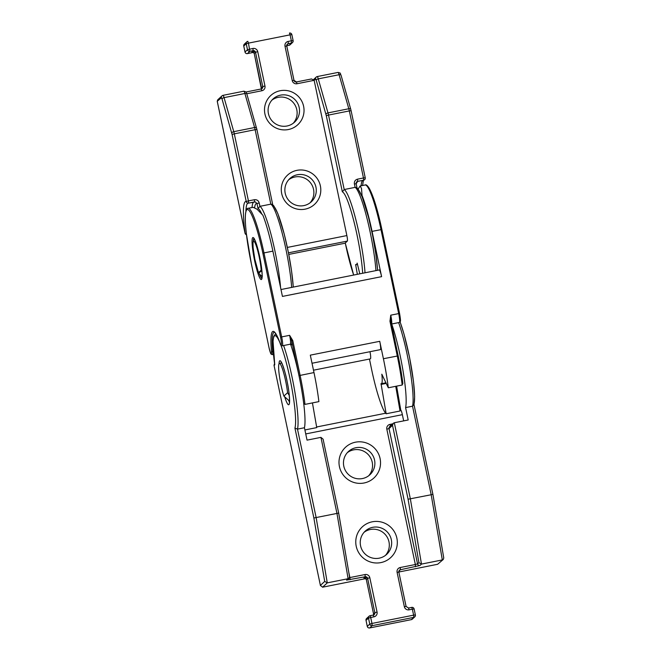 <?xml version="1.0" encoding="UTF-8"?>
<svg xmlns="http://www.w3.org/2000/svg" width="661" height="661" viewBox="0 0 661 661"><rect width="100%" height="100%" fill="white"/><g stroke="black" fill="none" stroke-linecap="round" stroke-linejoin="round"><path stroke-width="0.99" d="M280.545 95.143A15.814 15.624 47.2 0 0 268.424 113.634A15.814 15.624 47.2 0 0 294.542 122.178A15.814 15.624 47.2 0 0 280.545 95.143M264.929 113.989A19.896 19.648 -132.8 0 1 280.173 90.731A19.896 19.648 -132.8 0 1 303.606 106.281A19.896 19.648 -132.8 0 1 288.353 129.539A19.896 19.648 -132.8 0 1 264.929 113.989M297.326 174.76A15.814 15.624 47.2 0 0 285.205 193.243A15.814 15.624 47.2 0 0 311.323 201.787A15.814 15.624 47.2 0 0 297.326 174.76M281.702 193.599A19.896 19.648 -132.8 0 1 296.954 170.34A19.896 19.648 -132.8 0 1 320.378 185.898A19.896 19.648 -132.8 0 1 305.134 209.149A19.896 19.648 -132.8 0 1 281.702 193.599M271.911 100.142A15.814 15.624 -132.8 0 1 293.286 123.227M262.012 272.489L261.401 270.77A2.041 1.429 -21.2 0 0 261.905 271.142M288.683 179.759A15.814 15.624 -132.8 0 1 310.059 202.836M355.626 264.507A25.506 3.421 -101.3 0 0 356.312 264.788A25.506 3.421 -101.3 0 0 356.568 264.648A25.506 3.421 -101.3 0 0 357.147 263.095L359.824 273.828L357.147 263.095A25.506 3.421 -101.3 0 1 356.312 264.788L356.312 264.788A25.506 3.421 -101.3 0 1 355.626 264.507L357.337 274.323L355.626 264.507M356.155 183.799L357.708 181.37L357.518 179.164C355.155 179.891 354.114 181.502 354.403 183.981L356.163 183.775L357.023 187.947M375.935 270.622A51.021 6.833 -101.3 0 0 367.136 218.94A51.021 6.833 -101.3 0 0 355.114 187.36L344.207 189.533A51.021 6.833 78.7 0 1 356.221 221.113A51.021 6.833 78.7 0 1 365.029 272.795M354.403 183.981L355.114 187.36L356.403 187.534L358.072 188.996L362.112 196.73L368.499 217.229L372.647 235.481L375.845 254.097L377.58 270.291M362.674 273.266A48.98 6.56 -101.3 0 0 354.156 222.377A48.98 6.56 -101.3 0 0 342.34 191.806L344.207 189.533L328.517 115.072L349.339 110.924L363.467 177.974L357.518 179.164M342.34 191.806L326.294 115.683L316.272 80.345L315.611 78.981L314.149 80.328L297.045 83.74A4.082 4.032 47.2 0 1 292.236 80.551L293.988 80.369A2.041 2.016 47.2 0 0 296.392 81.964L311.513 78.956L314.149 80.328L346.868 235.572A5.098 0.686 78.7 0 1 347.331 241.091L345.042 243.215L288.774 254.419M280.586 287.618A51.021 6.833 78.7 0 0 271.63 236.712A51.021 6.833 78.7 0 0 259.913 206.331L258.046 208.595L256.98 203.555L259.203 202.944L259.913 206.331L270.82 204.158L255.129 129.696L234.308 133.844L248.437 200.903L254.386 199.713L254.551 201.936L248.619 203.109L248.437 200.903L246.223 201.514L232.085 134.456L222.063 99.117L221.402 97.754L217.238 101.307L217.7 99.844L221.997 95.862A2.041 2.016 -132.8 0 1 222.964 95.374A5.098 0.686 -101.3 0 1 223.013 95.341L243.843 91.193A5.098 0.686 -101.3 0 0 243.785 91.218M293.294 287.089L291.551 270.894L288.353 252.279L284.213 234.019L277.818 213.528L273.778 205.794L272.109 204.332L270.82 204.158A51.021 6.833 -101.3 0 1 282.842 235.729A51.021 6.833 -101.3 0 1 291.65 287.411M259.203 202.944C258.459 200.556 256.856 199.482 254.386 199.713M254.617 207.579A54.078 7.246 -101.3 0 1 256.98 203.555L255.377 201.944L248.619 203.109M246.363 233.738A2.041 0.95 172.8 0 1 245.041 233.168L245.066 233.209M258.74 273.299A2.041 1.619 -21.4 0 1 258.567 272.993A2.041 2.041 0 0 0 258.905 273.555A2.041 1.52 -39.8 0 1 258.724 273.257C260.632 275.53 261.863 276.455 262.4 276.034M254.435 239.224L253.543 240.199L252.965 242.653L253.089 247.602L254.807 259.095L258.567 272.993A2.041 1.619 -21.4 0 1 258.484 272.646L261.169 270.167A2.041 1.405 -3.9 0 0 261.888 270.911M311.513 78.956L296.409 81.956L297.045 83.74M264.97 85.988L262.748 86.599L255.518 52.26L254.229 53.458L261.459 87.789L262.748 86.599A2.041 2.016 -132.8 0 1 261.227 88.971L245.966 92.011L261.211 88.971L261.839 90.755A4.082 4.032 47.2 0 0 264.97 85.988L257.732 51.649A4.082 4.032 47.2 0 0 252.932 48.46L247.487 49.715L246.231 43.742L243.769 46.03L245.024 51.996L247.487 49.715A2.041 2.016 47.2 0 0 249.891 51.31L247.429 53.591L253.551 52.376M379.207 558.173A15.814 15.624 47.2 0 0 391.329 539.682A15.814 15.624 47.2 0 0 365.211 531.138A15.814 15.624 47.2 0 0 379.207 558.173M396.873 538.153A20.921 20.656 -132.8 0 1 380.843 562.602A20.921 20.656 -132.8 0 1 356.213 546.25A20.921 20.656 -132.8 0 1 372.242 521.802A20.921 20.656 -132.8 0 1 396.873 538.153M362.426 478.556A15.814 15.624 47.2 0 0 374.547 460.073A15.814 15.624 47.2 0 0 348.43 451.529A15.814 15.624 47.2 0 0 362.426 478.556M380.092 458.544A20.921 20.656 -132.8 0 1 364.062 482.993A20.921 20.656 -132.8 0 1 339.44 466.641A20.921 20.656 -132.8 0 1 355.469 442.192A20.921 20.656 -132.8 0 1 380.092 458.544M368.698 475.763A15.814 15.624 47.2 0 0 347.314 452.678M385.47 555.372A15.814 15.624 47.2 0 0 364.095 532.287M283.602 345.529A49.996 6.701 78.7 0 1 294.955 392.477A49.996 6.701 78.7 0 1 297.491 429.129L316.156 517.679L327.278 582.862L348.107 578.706L336.978 513.523L320.932 437.367L323.097 439.177L338.688 513.076L313.876 518.001L294.922 428.08L297.491 429.129L304.432 427.741A49.996 6.701 -101.3 0 0 301.895 391.13A49.996 6.701 -101.3 0 0 290.559 344.199M437.623 564.279L443.258 559.47L437.623 564.279L398.839 572.013M365.789 578.598L322.593 587.199L320.42 585.39L324.7 581.424L313.876 518.001M414.034 404.871L432.872 494.288L431.187 494.75L442.316 559.933L421.487 564.089L418.909 562.651L408.085 499.229L392.518 425.345L389.04 428.568L417.562 563.907L418.909 562.651M403.673 420.883L402.367 414.67L305.737 433.93M304.432 427.741L307.043 440.135L320.932 437.367M400.095 321.973A47.956 6.428 78.7 0 1 411.522 368.21A47.956 6.428 78.7 0 1 413.926 404.367L412.53 406.209L431.187 494.75L408.085 499.229M398.633 322.609A49.996 6.701 -101.3 0 1 409.985 369.557A49.996 6.701 -101.3 0 1 412.53 406.209L405.581 407.589L408.192 419.983L394.311 422.743L393.312 423.271L392.518 425.345M405.581 407.589A49.996 6.701 -101.3 0 0 403.045 370.937A49.996 6.701 -101.3 0 0 391.692 323.997M400.781 410.217L400.731 410.225A5.098 0.686 78.7 0 1 400.781 410.217A5.098 0.686 78.7 0 1 402.367 414.67M338.672 513.093L349.495 576.483L338.688 513.076L323.097 439.177M349.553 576.739L349.049 578.243L346.579 580.118L365.203 576.747L363.914 577.945L367.293 577.615M443.258 559.47L443.762 557.967L432.897 494.304L414.042 404.829M322.593 587.199L327.278 582.862L324.7 581.424M279.867 342.588A47.956 6.428 -101.3 0 0 274.745 364.839L273.034 341.059L273.704 336.49L275.662 333.64M274.009 365.219L320.461 585.687L274.009 365.219L274.563 363.674M290.79 344.166L290.262 344.207A8.163 1.091 -101.3 0 0 290.344 344.158A8.163 1.091 -101.3 0 0 289.609 335.334L291.666 340.869A9.18 1.231 78.7 0 1 291.551 344.959A9.18 1.231 78.7 0 1 290.774 344.265M289.526 401.087L283.883 396.104A19.896 2.669 78.7 0 1 279.421 376.051A19.896 2.669 78.7 0 1 279.223 363.542A19.896 2.669 78.7 0 1 279.429 363.434A19.896 2.669 78.7 0 1 283.693 372.953A19.896 2.669 78.7 0 1 287.576 392.684L289.27 395.485M369.449 359.055L370.623 364.616A51.145 6.85 78.7 0 0 386.156 413.769L381.017 383.587A19.896 2.669 -101.3 0 0 381.414 383.686A19.896 2.669 -101.3 0 0 381.612 383.578A19.896 2.669 -101.3 0 0 381.818 374.192L388.304 387.792A51.145 6.85 78.7 0 0 383.405 358.733L379.736 341.316A7.651 1.025 78.7 0 1 380.43 349.595A7.651 1.025 78.7 0 1 380.348 349.636L312.025 363.253M369.995 351.702A7.651 1.025 78.7 0 1 370.457 358.824A7.651 1.025 78.7 0 1 370.383 358.865L313.488 370.201M358.113 189.046L360.121 185.997L361.493 188.41L362.046 195.458A51.021 6.833 -101.3 0 1 372.069 231.375L381.604 276.653L282.437 296.417L272.894 251.139A51.021 6.833 -101.3 0 0 262.871 215.222L257.071 209.215L253.155 207.314L248.139 208.306A51.021 6.833 78.7 0 1 263.97 252.915L272.894 251.139M379.158 270.002A7.651 1.025 78.7 0 1 379.232 269.961A7.651 1.025 78.7 0 1 381.604 276.653M290.262 344.207L282.33 345.786A8.163 1.091 78.7 0 0 282.412 345.744A8.163 1.091 78.7 0 0 281.677 336.912L280.561 337.217L262.863 253.221L263.97 252.915L281.677 336.912L289.609 335.334L292.773 340.564L291.666 340.869L298.995 375.638L313.983 372.564A51.145 6.85 78.7 0 1 318.891 401.624L305.002 404.392L303.688 403.227A50.129 6.717 -101.3 0 0 298.995 375.638M379.736 341.316L310.315 355.147L313.983 372.564M390.816 321.089L390.775 320.668L389.957 321.196L390.758 315.173L398.69 313.595L380.992 229.598A51.021 6.833 -101.3 0 0 365.153 184.989C366.136 184.279 367.64 185.634 369.681 189.054L373.49 198.135C376.44 206.612 379.232 217.064 381.868 229.491L372.069 231.375M386.156 413.769L400.037 411.002L400.723 409.812L396.608 386.14L400.69 409.655M391.461 324.03A8.163 1.091 78.7 0 0 390.758 315.173L390.833 321.114L398.153 355.858A50.129 6.717 78.7 0 1 402.855 383.471L402.185 385.024L388.304 387.792M402.855 383.471L398.17 355.866L383.405 358.733M304.903 429.956L316.743 427.601L312.438 402.913M390.775 320.668L398.17 355.866M283.883 396.104L287.576 392.684M247.759 203.109A2.041 2.016 -77.6 0 0 248.586 203.117L248.602 203.117A2.041 2.041 0 0 1 247.759 203.109A2.041 2.016 -77.6 0 1 246.223 201.514A58.16 7.792 78.7 0 0 245.041 233.168L217.304 101.546M252.006 207.537A56.119 7.519 78.7 0 1 253.518 202.225A56.119 7.519 78.7 0 1 253.659 202.109M247.999 203.15A56.119 7.519 -101.3 0 0 247.569 203.414A56.119 7.519 -101.3 0 0 245.909 211.338M363.806 180.147A2.041 2.016 102.4 0 1 363.649 180.189L357.684 181.378L363.657 180.189L363.467 177.974L365.219 177.801M361.088 185.799A56.119 7.519 78.7 0 1 362.6 180.494A56.119 7.519 78.7 0 1 362.749 180.37M357.213 188.839A48.98 6.56 78.7 0 1 369.036 219.411A48.98 6.56 78.7 0 1 377.547 270.299M351.082 110.701L350.768 109.445A2.041 1.049 -15.9 0 0 350.751 109.28L351.107 110.718L349.339 110.924A5.098 0.686 78.7 0 0 348.81 108.751L339.101 74.718L318.272 78.866L327.988 112.899L348.81 108.751A2.041 1.049 -15.9 0 1 350.751 109.28L341.043 75.238A2.041 1.049 164.1 0 0 339.101 74.718A5.098 0.686 78.7 0 0 338.044 72.421L317.222 76.569A5.098 0.686 78.7 0 1 318.272 78.866A2.041 1.049 164.1 0 0 316.272 80.345M363.633 180.197A2.041 2.041 0 0 0 365.236 177.776L351.107 110.718L365.211 177.759M345.273 242.992L345.695 244.983A48.98 6.56 -101.3 0 0 353.685 275.05M326.294 115.683L328.517 115.072A5.098 0.686 78.7 0 0 327.988 112.899A2.041 1.049 164.1 0 0 325.98 114.386M287.353 247.429L346.868 235.572M347.331 241.091L288.46 252.824M292.236 80.551L285.007 46.22L286.767 46.014L293.98 80.328M289.031 45.303L286.734 45.766L289.08 45.295L291.542 43.015L288.32 43.651L288.13 41.445A4.082 4.032 47.2 0 0 285.007 46.22M288.13 41.445L291.352 40.808L290.096 34.835L248.445 43.13L249.891 51.31L253.113 50.666A2.041 2.016 -132.8 0 1 255.518 52.26L257.732 51.649M261.839 90.755L246.76 93.763M261.797 213.966A48.98 6.56 -101.3 0 0 258.046 208.595M272.919 205.637A48.98 6.56 78.7 0 1 284.742 236.208A48.98 6.56 78.7 0 1 293.253 287.097M256.559 128.217L256.873 129.473L255.129 129.696A5.098 0.686 -101.3 0 0 254.601 127.523L244.892 93.482L224.062 97.638L233.779 131.671L254.601 127.523A2.041 1.049 -15.9 0 1 256.542 128.052A2.041 1.049 -15.9 0 1 256.559 128.217M256.898 129.49L272.737 204.745L256.898 129.49L246.834 94.011A2.041 1.049 -15.9 0 1 246.85 94.176M261.169 270.167A17.599 2.355 -101.3 0 0 256.071 245.305A17.599 2.355 -101.3 0 0 253.155 248.007A17.599 2.355 -101.3 0 0 258.484 272.646A2.041 2.016 -132.8 0 0 258.724 273.257L261.401 270.77A2.041 2.016 47.2 0 1 261.169 270.167M231.771 133.15A2.041 1.049 -15.9 0 1 233.779 131.671A5.098 0.686 -101.3 0 1 234.308 133.844L232.085 134.456M313.669 79.444L316.206 77.089A2.041 2.016 47.2 0 1 317.173 76.602A5.098 0.686 78.7 0 1 317.222 76.569L316.206 77.089A2.041 2.016 47.2 0 0 315.611 78.981M337.994 72.446A5.098 0.686 78.7 0 1 338.044 72.421C341.597 73.388 339.713 72.908 341.043 75.238A2.041 1.049 164.1 0 1 341.059 75.404M244.892 93.482A5.098 0.686 -101.3 0 0 243.843 91.193C247.321 92.317 245.636 91.681 246.834 94.011A2.041 1.049 -15.9 0 0 244.892 93.482M222.063 99.117A2.041 1.049 164.1 0 1 224.062 97.638A5.098 0.686 -101.3 0 0 223.013 95.341L221.997 95.862A2.041 2.016 -132.8 0 0 221.402 97.754M296.409 81.956L294.005 80.345L286.75 46.039L287.353 44.147A2.041 2.016 47.2 0 1 288.32 43.651L287.031 44.849A2.041 2.016 47.2 0 0 286.849 44.89M252.932 48.46L253.113 50.666L251.824 51.864L255.204 51.533M290.047 44.799A2.041 2.016 -132.8 0 1 289.08 45.295L289.055 45.303A2.041 2.041 0 0 0 290.047 44.799L292.509 42.519A2.041 2.041 0 0 0 293.12 40.602L293.104 40.627A2.041 2.016 -132.8 0 1 291.542 43.015L291.352 40.808L293.12 40.602L291.856 34.628A2.041 2.041 0 0 0 289.46 33.05L290.096 34.835L291.856 34.628L293.096 40.585M247.834 41.354L247.792 41.362A2.041 2.016 47.2 0 0 246.231 43.742L248.445 43.13L247.817 41.346A2.041 2.041 0 0 0 246.826 41.85L244.363 44.138A2.041 2.016 47.2 0 0 243.769 46.03L243.777 46.072M287.353 44.147A2.041 2.016 47.2 0 0 286.742 45.997M261.45 87.814L261.459 87.789A2.041 2.016 -132.8 0 1 261.376 88.929L254.229 53.458A2.041 2.016 -132.8 0 0 251.824 51.864M253.56 52.376L247.429 53.591A2.041 2.016 47.2 0 1 245.024 51.996L245.033 52.037M254.237 53.5L252.791 51.905M279.041 363.806A22.449 3.008 78.7 0 1 279.694 360.856A22.449 3.008 78.7 0 1 286.891 380.364A22.449 3.008 78.7 0 1 288.923 404.639A22.449 3.008 78.7 0 1 284.751 396.988M288.65 400.483A20.408 2.735 -101.3 0 0 289.485 401.863M394.311 422.743L410.365 498.906L421.487 564.089L419.966 565.502A2.041 2.016 -132.8 0 1 417.562 563.907L415.348 564.519L386.825 429.179A4.082 4.032 47.2 0 1 389.949 424.403L392.667 423.866M398.831 572.079A2.041 2.016 -132.8 0 1 400.409 569.741L419.966 565.502M406.077 606.451L404.325 606.633L397.096 572.302A4.082 4.032 47.2 0 1 400.219 567.526L400.409 569.741L399.12 570.93A2.041 2.016 -132.8 0 0 398.938 570.972M348.851 572.624L349.892 577.557L365.021 574.541L365.203 576.747A2.041 2.016 47.2 0 1 367.607 578.35L366.318 579.54L373.548 613.871L374.837 612.681L367.607 578.35L369.821 577.731A4.082 4.032 47.2 0 0 365.021 574.541M369.821 577.731L377.059 612.069L374.837 612.681A2.041 2.016 47.2 0 1 374.242 614.573L373.3 615.052L373.928 616.837A4.082 4.032 47.2 0 0 377.059 612.069M373.928 616.837L370.705 617.481L371.961 623.447L413.612 615.151L412.357 609.178L409.134 609.822A4.082 4.032 47.2 0 1 404.325 606.633M400.219 567.526L415.348 564.519L415.529 566.725M274.745 364.839L274.075 365.467M294.922 428.08A47.956 6.428 -101.3 0 0 292.393 391.172A47.956 6.428 -101.3 0 0 280.743 344.761M369.664 627.95A2.041 2.041 0 0 1 367.268 626.372L369.747 624.067L368.491 618.093L366.029 620.373L367.285 626.347A2.041 2.016 47.2 0 0 369.689 627.942L411.34 619.638A2.041 2.016 47.2 0 0 412.307 619.15L414.769 616.862A2.041 2.041 0 0 0 415.381 614.945L415.364 614.97A2.041 2.016 47.2 0 1 413.803 617.357L372.151 625.661L369.689 627.942L411.34 619.638L413.803 617.357L413.612 615.151L415.381 614.945L414.117 608.979L412.357 609.178L411.72 607.393L408.498 608.037L406.094 606.426L398.856 572.096L406.069 606.41M408.523 608.037L411.72 607.393A2.041 2.041 0 0 1 414.117 608.979L415.356 614.928M373.3 615.052L370.077 615.697A2.041 2.041 0 0 0 369.086 616.201A2.041 2.016 -132.8 0 0 368.491 618.093L370.705 617.481L370.077 615.697L373.3 615.052A2.041 2.016 47.2 0 0 374.242 614.573M349.049 578.243L347.546 579.631A2.041 2.016 -132.8 0 1 346.579 580.118M350.082 579.763L349.892 577.557L349.462 577.64M390.403 425.965L389.949 424.403M386.825 429.179L389.04 428.568A2.041 2.016 -132.8 0 1 389.635 426.675L393.312 423.271M373.539 613.895L373.457 615.019A2.041 2.016 47.2 0 0 373.548 613.871L366.318 579.54A2.041 2.016 47.2 0 0 363.914 577.945M370.077 615.697L370.053 615.705A2.041 2.016 -132.8 0 0 369.086 616.201L366.624 618.481A2.041 2.041 0 0 0 366.012 620.398A2.041 2.016 -132.8 0 1 366.624 618.481M366.037 620.415L367.268 626.372M369.747 624.067A2.041 2.016 47.2 0 0 372.151 625.661L371.961 623.447L369.747 624.067M399.442 570.228L398.856 572.096L397.096 572.302M408.498 608.037L409.134 609.822M252.709 237.646A21.425 2.867 78.7 0 1 259.583 256.261A21.425 2.867 78.7 0 1 261.516 279.438A21.425 2.867 78.7 0 1 254.65 260.822A21.425 2.867 78.7 0 1 252.709 237.646M253.915 238.439L253.915 238.439A20.408 2.735 -101.3 0 0 253.345 240.637M280.281 343.654A1.016 0.76 -19.9 0 1 280.173 343.356A7.139 0.958 -101.3 0 0 281.214 344.943A7.139 0.958 -101.3 0 0 280.561 337.217M273.266 351.47L272.671 351.586A8.163 1.091 78.7 0 1 272.506 354.61A8.163 1.091 78.7 0 1 272.423 354.651L271.316 354.296C270.936 353.205 271.241 356.262 269.01 347.62A7.139 0.958 -101.3 0 0 271.307 353.809A7.139 0.958 -101.3 0 0 271.448 351.165A52.55 7.04 78.7 0 1 280.173 343.356M262.863 253.221A49.996 6.701 -101.3 0 0 246.842 209.777A49.996 6.701 -101.3 0 0 251.37 263.863L269.019 347.628M282.33 345.786C281.355 345.901 280.644 345.149 280.206 343.505C275.695 331.748 274.373 332.409 274.513 332.359L274.224 332.219A51.525 6.907 -101.3 0 0 273.72 332.5A51.525 6.907 -101.3 0 0 272.671 351.586A1.016 0.644 175.1 0 1 271.448 351.165M386.297 383.388L381.05 384.438M366.764 185.807A49.996 6.701 78.7 0 1 381.86 229.483L399.558 313.488L398.69 313.595A8.163 1.091 -101.3 0 1 399.351 322.469L400.277 321.601C400.12 320.882 401.202 323.039 399.575 313.496L381.868 229.491M292.773 340.564L300.102 375.332A51.145 6.85 78.7 0 1 305.002 404.392M402.185 385.024A51.145 6.85 -101.3 0 0 397.286 355.965L389.957 321.196M400.037 411.002L395.741 386.313M259.55 274.307A20.408 2.735 -101.3 0 0 261.863 278.339M217.238 101.307L245.024 233.193A2.041 2.041 0 0 0 246.479 234.738M363.434 180.238L362.559 185.51M357.684 181.378C356.7 181.478 356.188 182.271 356.163 183.775L357.047 187.972M345.257 243.008L353.643 275.059M258.905 273.555L262.103 276.62M244.363 44.138A2.041 2.041 0 0 0 243.752 46.055L245.008 52.021A2.041 2.041 0 0 0 247.404 53.607M261.211 88.971L262.153 88.491M281.429 362.269L281.123 362.096C280.785 360.237 285.354 370.945 287.279 382.364C289.526 392.072 289.824 404.202 289.287 403.045L289.518 402.747M366.301 579.565L364.88 577.987M411.316 619.654A2.041 2.041 0 0 0 412.307 619.15M400.12 321.924L404.036 334.193L409.589 357.576L413.505 381.694L414.654 396.707L413.976 405.094M443.762 557.967L432.897 494.304M316.627 426.981L385.644 413.232M254.121 238.332L253.766 238.29C253.841 238.728 253.741 237.043 256.055 243.074L259.963 258.17C261.508 266.011 262.219 272.225 262.095 276.81L261.822 278.496M386.016 382.777L381.414 383.686M365.153 184.989L360.121 185.997M391.461 324.039L399.351 322.469M273.514 354.436L272.423 354.651M248.139 208.306C246.966 207.984 246.082 209.843 245.504 213.875C245.214 218.023 245.066 221.509 246.346 233.597L251.362 263.879L269.01 347.62M280.991 289.535L379.232 269.961M279.429 363.434L281.693 362.98"/></g></svg>
